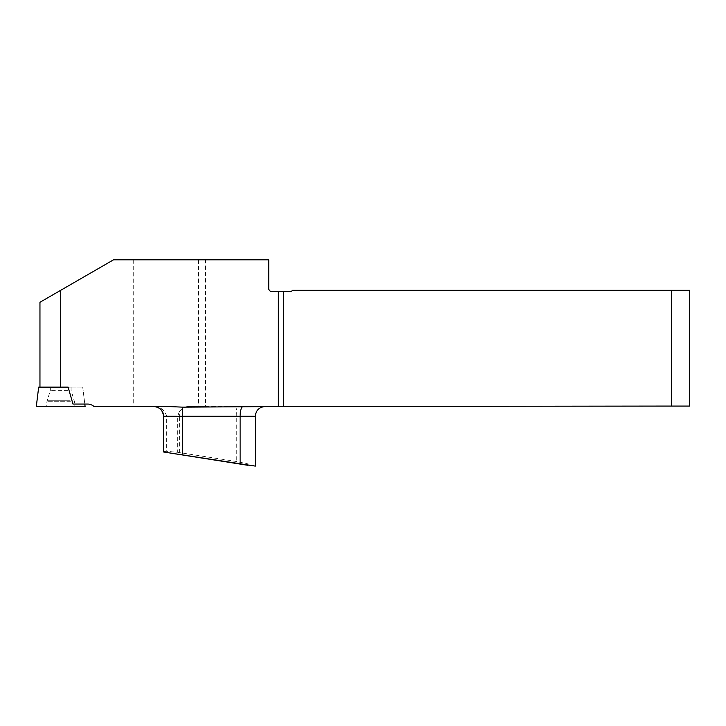 <?xml version="1.0" encoding="UTF-8"?>
<svg xmlns="http://www.w3.org/2000/svg" width="726" height="726" viewBox="0 0 726 726"><rect width="100%" height="100%" fill="white"/><g stroke="black" fill="none" stroke-linecap="round" stroke-linejoin="round"><path stroke-width="0.54" stroke-dasharray="3.63 2.72" d="M39.957 302.279L113.537 259.799L268.738 259.799L268.738 288.476A3.049 3.049 0 0 0 271.796 291.525L290.091 291.525A3.049 3.049 0 0 0 292.533 290.3L689.7 290.3L689.7 406.07L671.396 406.07L671.396 290.3M38.678 387.158L82.728 387.121L68.099 387.121L72.972 404.055L87.547 404.055A9.765 9.765 0 0 1 94.035 406.524L154.284 406.524C160.682 406.869 164.802 410.126 166.662 416.288L166.662 451.3L163.677 451.463L163.586 451.989M68.099 387.121L39.957 387.121M177.67 416.288L179.404 416.288A9.765 1.37 -90 0 0 179.249 411.796L177.67 416.288L177.67 452.316L166.662 451.3M179.249 411.796C181.99 408.321 184.885 406.569 187.943 406.524L205.54 406.524L205.54 259.799M255.316 466.11L249.336 464.177L236.277 461.482L177.67 452.316M205.54 406.524L280.744 406.524A9.765 9.765 0 0 1 283.703 406.07L671.396 406.07M154.284 406.524L168.405 406.524M215.186 406.524L187.943 406.524M72.972 404.055L84.806 404.055L72.972 404.055M85.105 406.524L36.3 406.524M50.72 406.524L74.823 406.524L50.72 406.524M53.37 387.158L71.075 387.158L53.37 387.158M49.205 406.524L82.229 406.524L49.205 406.524M60.703 290.3L60.703 387.121M133.711 259.799L133.711 406.524M198.534 259.799L198.534 406.524M179.404 452.552L179.404 416.288L236.277 416.288L236.277 461.482M237.502 406.524A9.765 1.234 -90 0 0 236.277 416.288L255.325 416.288M163.486 416.288L163.677 451.463M153.93 406.524A9.765 9.756 -90 0 1 163.677 416.288L166.662 416.288M70.449 401.723L46.918 401.723L70.449 401.723M70.113 400.28L47.399 400.28L70.113 400.28M68.035 390.352L50.33 390.352L68.035 390.352M82.728 387.121L84.806 404.055L82.728 387.158M50.33 387.158L50.33 390.352L46.918 401.723L46.582 406.524M71.075 387.158L71.075 390.352L74.488 401.723L74.823 406.524"/><path stroke-width="1.09" d="M163.677 451.463L163.586 451.989L255.316 466.11L255.325 416.288L182.471 416.288L182.68 407.15L278.339 406.524L278.339 291.525L271.796 291.525A3.049 3.049 0 0 1 268.738 288.476L268.738 259.799L113.537 259.799L39.957 302.279L39.957 387.121L68.099 387.121L38.678 387.158L36.3 406.524L85.105 406.524L84.806 404.055M182.68 407.15L168.405 406.524L94.035 406.524A9.765 9.765 0 0 0 87.547 404.055L72.972 404.055L68.099 387.121M182.471 454.694L182.471 416.288L163.586 416.288L163.586 451.989L248.056 465.33M278.339 406.524L671.396 406.07L671.396 290.3L292.533 290.3A3.049 3.049 0 0 1 290.091 291.525L283.703 291.525L283.703 406.07M278.339 291.525L283.703 291.525M671.396 406.07L689.7 406.07L689.7 290.3L671.396 290.3M60.703 290.3L60.703 387.121M243.065 406.524A9.765 2.949 -90 0 0 240.115 416.288L240.115 464.05M153.821 406.524A9.765 9.756 90 0 1 163.586 416.288L163.486 451.772M163.486 416.288C162.905 410.353 159.647 407.105 153.721 406.524M255.325 416.288C255.897 410.353 259.155 407.105 265.081 406.524"/></g></svg>
